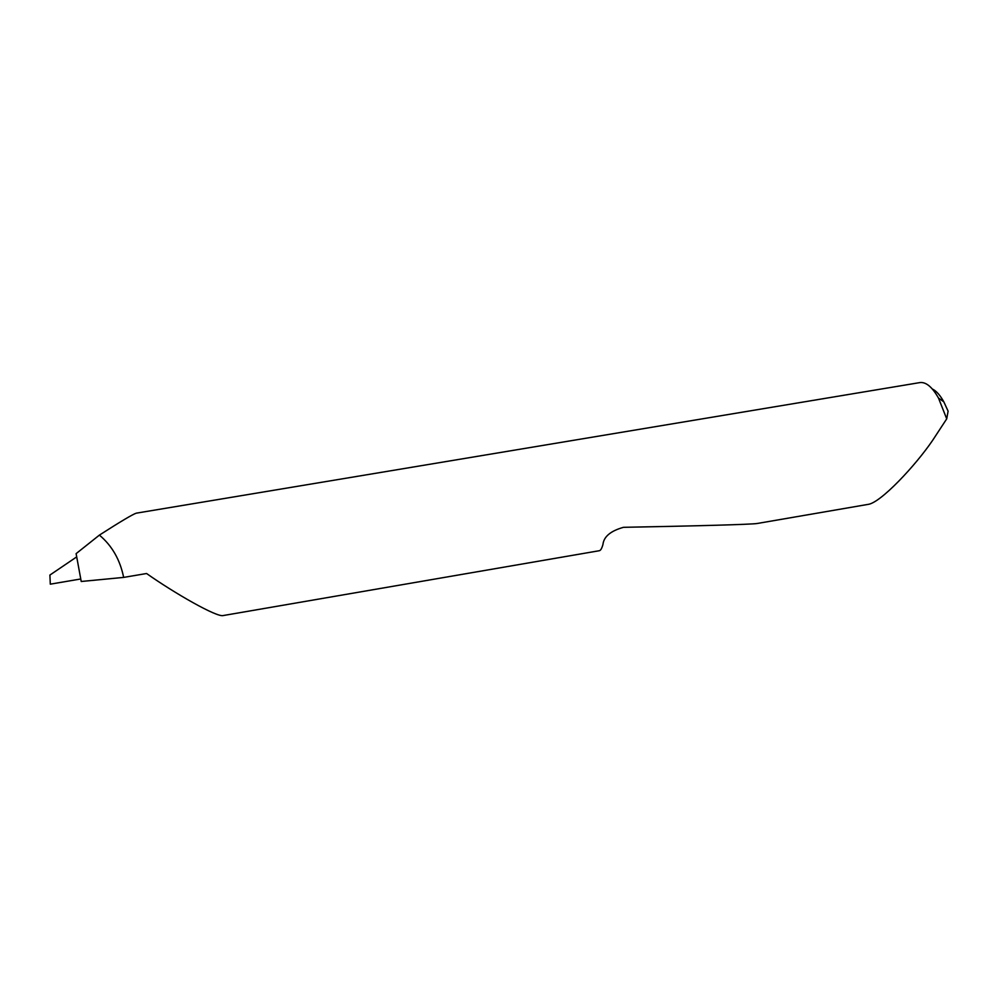 <?xml version="1.0" encoding="UTF-8"?>
<svg xmlns="http://www.w3.org/2000/svg" width="998" height="998" viewBox="0 0 998 998"><rect width="100%" height="100%" fill="white"/><g stroke="black" fill="none" stroke-linecap="round" stroke-linejoin="round"><path stroke-width="1.5" d="M123.652 577.405L146.594 573.513C173.752 592.725 217.452 617.912 223.377 615.516L599.424 550.696C600.709 550.385 601.881 548.326 602.942 544.534C603.753 536.687 610.589 530.948 623.451 527.318C694.907 525.996 752.305 524.461 757.37 523.463L867.773 504.439C880.311 503.391 915.915 465.08 932.781 440.13L946.715 418.861L938.482 398.052C932.182 386.937 925.969 381.785 919.844 382.596L136.252 513.172C132.722 514.319 120.434 521.63 99.388 535.115L76.11 553.641L81.225 581.485L123.652 577.405C120.072 559.741 111.988 545.644 99.388 535.115M76.709 556.884L49.9 575.06L50.299 584.167L80.763 578.977M932.307 388.971C936.261 390.854 940.104 395.146 943.809 401.82L948.1 411.164L946.715 418.861M943.809 401.82L938.482 398.052"/></g></svg>
